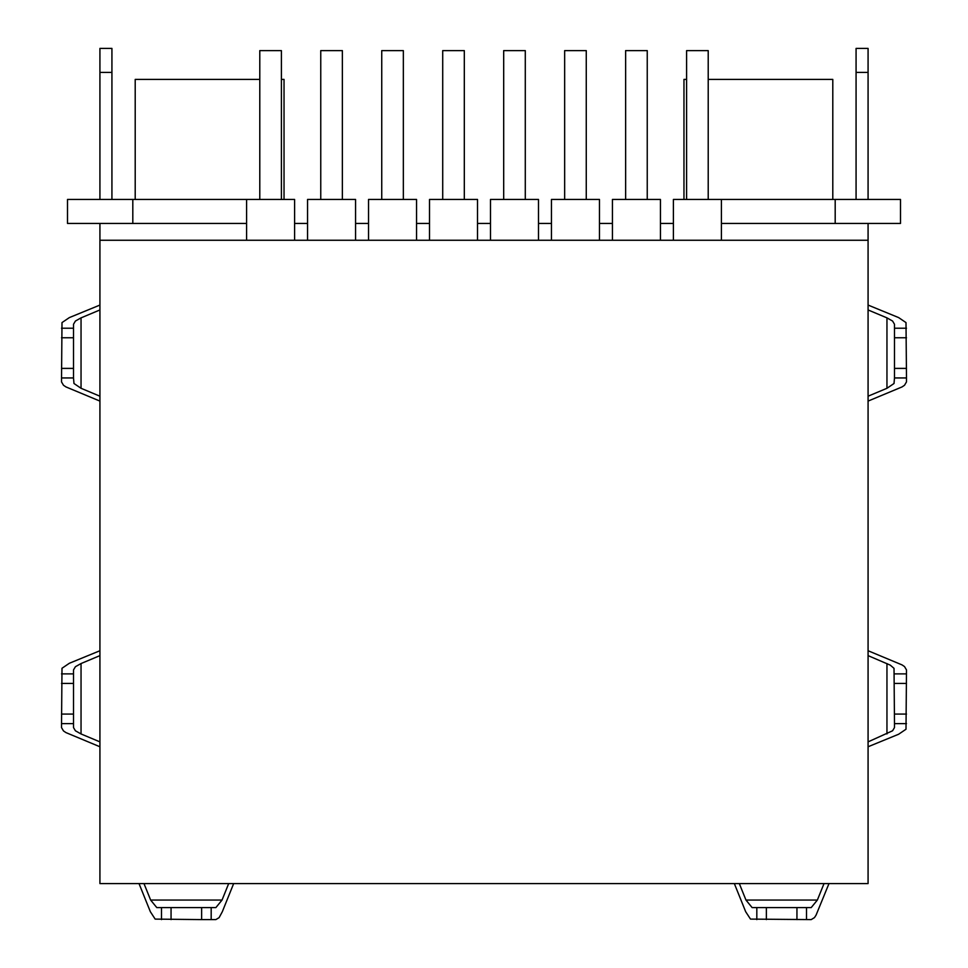 <?xml version="1.0" encoding="UTF-8"?>
<svg xmlns="http://www.w3.org/2000/svg" width="968" height="968" viewBox="0 0 968 968"><rect width="100%" height="100%" fill="white"/><g stroke="black" fill="none" stroke-linecap="round" stroke-linejoin="round"><path stroke-width="1.45" d="M686.602 79.412L683.965 79.412L683.965 199.444M708.213 79.412L832.795 79.412L832.795 199.444M284.035 199.444L284.035 79.412L281.398 79.412M259.787 79.412L135.205 79.412L135.205 199.444M111.925 199.444L111.925 48.4L99.922 48.4L99.922 199.444M721.414 223.451L868.078 223.451L868.078 883.59L99.922 883.59L99.922 223.451L246.586 223.451M132.81 223.451L132.81 199.444L67.506 199.444L67.506 223.451L99.922 223.451M132.81 199.444L294.599 199.444L294.599 240.258M835.19 223.451L835.19 199.444L900.494 199.444L900.494 223.451L868.078 223.451M721.414 240.258L721.414 199.444L835.19 199.444M294.599 223.451L307.558 223.451M355.571 223.451L368.53 223.451M416.542 223.451L429.514 223.451M477.514 223.451L490.486 223.451M538.486 223.451L551.457 223.451M599.47 223.451L612.429 223.451M660.442 223.451L673.401 223.451M828.983 883.59L816.048 915.171L814.451 917.628L811.208 919.6L750.502 919.104L745.687 911.735L734.349 883.59M739.322 883.59L745.965 900.058L752.124 907.597L756.819 907.597L756.819 919.6M756.819 907.597L811.208 907.597L817.367 900.058L824.01 883.59M143.99 883.59L150.633 900.058L156.792 907.597L201.622 907.597L201.622 919.6L155.17 919.104L150.367 911.735L139.017 883.59M201.622 907.597L215.876 907.597L222.035 900.058L228.678 883.59M233.651 883.59L222.313 911.735L219.119 917.628L215.876 919.6L201.622 919.6M99.922 655.626L81.046 663.54L81.046 733.962L99.922 741.875M99.922 746.764L65.945 732.595L63.477 730.925L61.504 727.561L62 668.259L69.369 663.261L99.922 650.738M81.046 733.962L75.407 730.779L73.507 727.561L73.507 669.941L75.407 666.722L81.046 663.54M99.922 401.091L65.945 386.922L63.477 385.252L61.504 381.888L62 322.586L69.369 317.589L99.922 305.065M99.922 309.954L81.046 317.867L81.046 388.289L99.922 396.202M81.046 388.289L73.979 383.497L73.507 377.944L61.504 377.944M73.507 377.944L73.507 324.268L75.407 321.049L81.046 317.867M868.078 240.258L99.922 240.258M673.401 240.258L673.401 199.444L721.414 199.444M355.571 240.258L355.571 199.444L307.558 199.444L307.558 240.258M599.47 240.258L599.47 199.444L551.457 199.444L551.457 240.258M856.075 199.444L856.075 48.4L868.078 48.4L868.078 199.444M416.542 240.258L416.542 199.444L368.53 199.444L368.53 240.258M477.514 240.258L477.514 199.444L429.514 199.444L429.514 240.258M538.486 240.258L538.486 199.444L490.486 199.444L490.486 240.258M660.442 240.258L660.442 199.444L612.429 199.444L612.429 240.258M246.586 240.258L246.586 199.444M564.659 199.444L564.659 50.614L586.257 50.614L586.257 199.444M320.759 199.444L320.759 50.614L342.369 50.614L342.369 199.444M464.313 199.444L464.313 50.614L442.715 50.614L442.715 199.444M281.398 199.444L281.398 50.614L259.787 50.614L259.787 199.444M708.213 199.444L708.213 50.614L686.602 50.614L686.602 199.444M525.285 199.444L525.285 50.614L503.687 50.614L503.687 199.444M647.241 199.444L647.241 50.614L625.63 50.614L625.63 199.444M381.743 199.444L381.743 50.614L403.341 50.614L403.341 199.444M868.078 650.738L902.055 664.907L904.523 666.577L906.496 669.941L906 729.243L898.631 734.24L868.078 746.764M868.078 741.875L892.593 730.779L894.492 727.561L894.492 723.616L906.496 723.616M894.492 377.944L894.492 324.268L892.593 321.049L886.954 317.867L886.954 388.289L894.021 383.497L894.492 377.944L906.496 377.944L906.496 381.888L904.523 385.252L902.055 386.922L868.078 401.091M868.078 305.065L898.631 317.589L906 322.586L906.496 377.944M868.078 655.626L890.245 665.125L894.021 668.331L894.492 723.616M868.078 396.202L886.954 388.289M868.078 309.954L886.954 317.867M111.925 72.406L99.922 72.406M745.965 900.058L817.367 900.058M766.378 907.597L766.378 919.6M796.942 907.597L796.942 919.6M806.501 907.597L806.501 919.6M171.058 907.597L171.058 919.6M211.181 907.597L211.181 919.6M161.499 907.597L161.499 919.6M73.507 673.885L61.504 673.885M73.507 723.616L61.504 723.616M73.507 714.069L61.504 714.069M73.507 683.432L61.504 683.432M150.633 900.058L222.035 900.058M73.507 368.397L61.504 368.397M73.507 337.759L61.504 337.759M73.507 328.212L61.504 328.212M856.075 72.406L868.078 72.406M894.492 368.397L906.496 368.397M894.492 337.759L906.496 337.759M894.492 714.069L906.496 714.069M894.492 328.212L906.496 328.212M894.492 683.432L906.496 683.432M886.954 663.54L886.954 733.962M894.492 673.885L906.496 673.885"/></g></svg>
